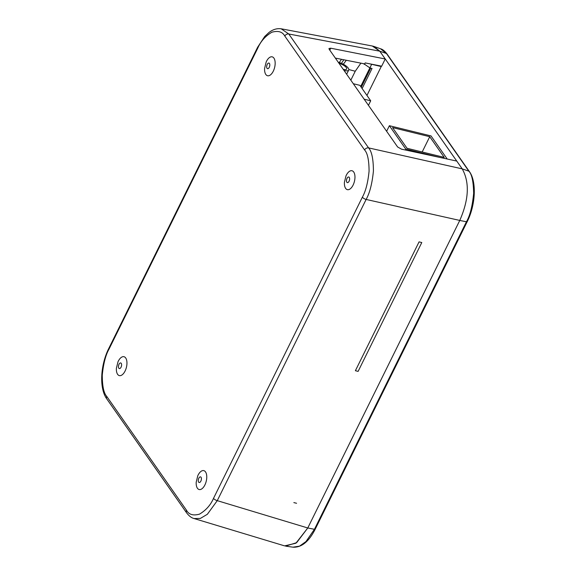 <?xml version="1.0" encoding="UTF-8"?>
<svg xmlns="http://www.w3.org/2000/svg" width="576" height="576" viewBox="0 0 576 576"><rect width="100%" height="100%" fill="white"/><g stroke="black" fill="none" stroke-linecap="round" stroke-linejoin="round"><path stroke-width="0.86" d="M284.81 36.079C282.499 31.766 278.172 30.478 271.85 32.227C265.399 36.058 260.726 41.306 257.839 47.988L108.979 349.186C105.646 355.075 103.414 363.73 102.269 375.156C102.305 386.114 103.795 393.199 106.733 396.396L186.523 510.293C188.842 514.606 193.162 515.887 199.49 514.145C205.942 510.314 210.614 505.058 213.502 498.377L362.362 197.179C365.688 191.297 367.927 182.642 369.065 171.216C369.029 160.25 367.546 153.173 364.608 149.976L284.81 36.079A3.247 2.563 -35 0 1 288.785 33.998L281.182 28.8M273.91 58.111A9.734 4.903 -76.2 0 0 266.177 61.985L264.6 68.4A9.734 4.903 -76.2 0 0 265.824 74.47A9.734 4.903 -76.2 0 0 273.29 71.172A9.734 4.903 -76.2 0 0 273.91 58.111M117.972 361.85L116.395 368.273A9.734 4.903 -76.2 0 0 117.619 374.335A9.734 4.903 -76.2 0 0 125.078 371.045A9.734 4.903 -76.2 0 0 125.705 357.984A9.734 4.903 -76.2 0 0 117.972 361.858M205.517 471.902A9.734 4.903 -76.2 0 0 197.777 475.776L196.207 482.191A9.734 4.903 -76.2 0 0 197.431 488.261A9.734 4.903 -76.2 0 0 204.89 484.963A9.734 4.903 -76.2 0 0 205.517 471.902M353.722 172.03A9.734 4.903 -76.2 0 0 345.982 175.903L344.412 182.318A9.734 4.903 -76.2 0 0 345.636 188.388A9.734 4.903 -76.2 0 0 353.095 185.09A9.734 4.903 -76.2 0 0 353.722 172.03M372.298 46.008L379.771 51.185L385.236 58.982L381.679 66.182L365.184 62.921L364.694 63.907L335.354 58.097M385.236 58.982L330.754 48.204L328.982 48.478L329.17 49.27L397.62 146.974L401.479 149.162L456.754 161.064L462.218 168.869C469.735 182.376 468.914 199.562 459.77 220.428L307.771 527.976L295.898 543.218L284.623 545.882L194.09 518.551L200.354 518.436L207.346 514.289L217.267 500.652L366.127 199.447C369.742 193.01 372.168 183.557 373.414 171.086C373.378 159.12 371.765 151.387 368.582 147.895L288.785 33.998L379.771 51.185M341.482 59.314L339.25 62.554M296.568 503.266L293.846 502.596M355.392 370.714L358.114 371.383L421.79 242.539L419.069 241.87L355.392 370.714M344.009 70.445A8.114 2.83 26.3 0 0 344.304 70.517A8.114 2.83 26.3 0 0 348.725 70.042A8.114 2.83 26.3 0 0 346.054 65.959A8.114 2.83 26.3 0 0 338.602 62.381A8.114 2.83 26.3 0 0 338.314 62.316M343.21 69.3A5.839 2.038 26.3 0 0 343.505 69.379A5.839 2.038 26.3 0 0 346.687 69.041A5.839 2.038 26.3 0 0 344.765 66.096A5.839 2.038 26.3 0 0 339.401 63.518A5.839 2.038 26.3 0 0 339.113 63.454M447.206 159.012L431.028 135.922L389.383 125.705L386.626 131.278M389.383 125.705L405.742 149.062L405.288 149.983M405.742 149.062L439.819 157.421M392.544 127.591L407.038 148.277L444.226 157.392L429.732 136.706L392.544 127.591M429.732 136.706L422.179 151.985M353.311 83.729L359.87 85.334L370.699 100.793L368.453 105.343M364.147 99.187L370.699 100.793M380.578 48.794L386.424 53.496L468.85 171.173C471.823 174.11 473.422 181.505 473.652 193.356C472.399 206.194 469.994 215.669 466.438 221.774L314.438 529.308L305.964 541.562L299.52 546.156L292.997 547.171M372.262 46.001L373.932 46.433L379.8 51.192L462.226 168.869C469.735 182.398 468.914 199.591 459.749 220.464L307.771 527.976L296.662 542.65L285.595 546.127M380.866 66.024L381.233 66.55L366.955 95.45M360.886 63.151L355.248 71.237L350.827 80.179M362.117 88.553L372.031 68.494L369.893 67.882L363.766 63.72M368.957 63.662L381.233 66.55M346.313 60.264L343.325 64.231M341.46 63.346L343.786 59.767M108.979 349.186A3.247 1.13 -153.7 0 1 108.792 348.422C100.44 364.975 99.072 388.368 106.798 398.923L186.588 512.82C189.058 516.038 191.556 517.946 194.09 518.551M257.839 47.988A3.247 1.13 -153.7 0 1 257.652 47.218L108.792 348.422M462.218 168.869L368.582 147.895A3.247 2.563 -35 0 0 364.608 149.976M330.754 48.204L329.789 50.155M106.733 396.396A3.247 2.563 145 0 0 106.783 398.909M186.523 510.293A3.247 2.563 145 0 0 186.581 512.798M213.502 498.377A3.247 1.13 26.3 0 0 217.267 500.652L307.771 527.976L314.438 529.308A1.62 0.569 -153.7 0 0 315.209 529.193C308.952 541.555 301.601 547.56 293.17 547.2M362.362 197.179A3.247 1.13 26.3 0 0 366.127 199.447L459.77 220.428M269.438 63.454A2.894 1.462 -76.2 0 0 267.214 64.433A2.894 1.462 -76.2 0 0 267.034 68.321A2.894 1.462 -76.2 0 0 269.251 67.342A2.894 1.462 -76.2 0 0 269.438 63.454M121.234 363.326A2.894 1.462 -76.2 0 0 119.009 364.306A2.894 1.462 -76.2 0 0 118.822 368.194A2.894 1.462 -76.2 0 0 121.046 367.214A2.894 1.462 -76.2 0 0 121.234 363.326M201.038 477.245A2.894 1.462 -76.2 0 0 198.821 478.224A2.894 1.462 -76.2 0 0 198.634 482.112A2.894 1.462 -76.2 0 0 200.858 481.133A2.894 1.462 -76.2 0 0 201.038 477.245M349.243 177.372A2.894 1.462 -76.2 0 0 347.026 178.351A2.894 1.462 -76.2 0 0 346.838 182.239A2.894 1.462 -76.2 0 0 349.063 181.26A2.894 1.462 -76.2 0 0 349.243 177.372M373.932 46.433L380.671 48.83C382.615 49.32 384.71 51.005 386.964 53.892A1.62 1.282 145 0 0 386.424 53.496L379.8 51.192M386.964 53.892L469.39 171.576A1.62 1.282 145 0 0 468.85 171.173L462.226 168.869M469.39 171.576C476.827 181.606 475.574 205.186 467.208 221.645A1.62 0.569 -153.7 0 1 466.438 221.76L459.749 220.464M370.037 67.925L360.785 86.645M361.238 87.293L370.721 68.119M364.169 64.296L364.392 63.842M360.684 86.501L371.542 64.541M355.248 71.237L348.833 69.552M372.449 46.037L281.434 28.843C277.15 28.166 272.995 29.383 268.978 32.486L264.694 36.504L257.652 47.218M346.658 74.232L348.725 70.042M467.208 221.645L315.209 529.186M293.155 547.2L286.078 546.206"/></g></svg>
